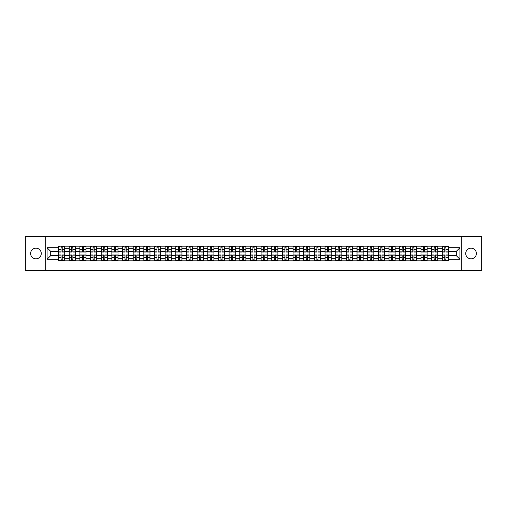 <?xml version="1.0" encoding="UTF-8"?>
<svg xmlns="http://www.w3.org/2000/svg" width="507" height="507" viewBox="0 0 507 507"><rect width="100%" height="100%" fill="white"/><g stroke="black" fill="none" stroke-linecap="round" stroke-linejoin="round"><path stroke-width="0.76" d="M471.06 248.17A5.33 5.33 0 0 0 465.73 253.5A5.33 5.33 0 0 0 471.06 258.83A5.33 5.33 0 0 0 476.39 253.5A5.33 5.33 0 0 0 471.06 248.17M35.94 248.17A5.33 5.33 0 0 0 30.61 253.5A5.33 5.33 0 0 0 35.94 258.83A5.33 5.33 0 0 0 41.27 253.5A5.33 5.33 0 0 0 35.94 248.17M461.288 270.58L481.65 270.58L481.65 236.42L25.35 236.42L25.35 270.58L461.288 270.58L461.288 236.42M69.218 260.845L69.218 248.24L64.706 248.24L64.706 260.845M64.706 248.24L64.706 246.155M69.218 248.24L69.218 246.155M75.366 246.155L75.366 260.845M79.878 260.845L79.878 246.155M86.025 246.155L86.025 260.845M90.538 260.845L90.538 246.155M96.685 246.155L96.685 260.845M101.197 260.845L101.197 246.155M107.345 246.155L107.345 260.845M111.857 260.845L111.857 246.155M118.004 246.155L118.004 260.845M122.517 260.845L122.517 246.155M128.664 246.155L128.664 260.845M133.17 260.845L133.17 246.155M139.324 246.155L139.324 260.845M143.83 260.845L143.83 246.155M149.983 246.155L149.983 260.845M154.489 260.845L154.489 246.155M160.643 246.155L160.643 260.845M165.149 260.845L165.149 246.155M171.303 246.155L171.303 260.845M175.809 260.845L175.809 246.155M181.962 246.155L181.962 260.845M186.468 260.845L186.468 246.155M192.622 246.155L192.622 260.845M197.128 260.845L197.128 246.155M203.275 246.155L203.275 260.845M207.788 260.845L207.788 246.155M213.935 246.155L213.935 260.845M218.447 260.845L218.447 246.155M224.595 246.155L224.595 260.845M229.107 260.845L229.107 246.155M235.254 246.155L235.254 260.845M239.767 260.845L239.767 246.155M245.914 246.155L245.914 260.845M250.426 260.845L250.426 246.155M256.574 246.155L256.574 260.845M261.086 260.845L261.086 246.155M267.233 246.155L267.233 260.845M271.746 260.845L271.746 246.155M277.893 246.155L277.893 260.845M282.405 260.845L282.405 246.155M288.553 246.155L288.553 260.845M293.065 260.845L293.065 246.155M299.212 246.155L299.212 260.845M303.725 260.845L303.725 246.155M309.872 246.155L309.872 260.845M314.378 260.845L314.378 246.155M320.532 246.155L320.532 260.845M325.038 260.845L325.038 246.155M331.191 246.155L331.191 260.845M335.697 260.845L335.697 246.155M341.851 246.155L341.851 260.845M346.357 260.845L346.357 246.155M352.511 246.155L352.511 260.845M357.017 260.845L357.017 246.155M363.17 246.155L363.17 260.845M367.676 260.845L367.676 246.155M373.83 246.155L373.83 260.845M378.336 260.845L378.336 246.155M384.483 246.155L384.483 260.845M388.996 260.845L388.996 246.155M395.143 246.155L395.143 260.845M399.655 260.845L399.655 246.155M405.803 246.155L405.803 260.845M410.315 260.845L410.315 246.155M416.462 246.155L416.462 260.845M420.975 260.845L420.975 246.155M427.122 246.155L427.122 260.845M431.634 260.845L431.634 246.155M437.782 246.155L437.782 260.845M442.294 260.845L442.294 246.155M442.294 255.617L437.782 255.617M431.634 255.617L427.122 255.617M420.975 255.617L416.462 255.617M410.315 255.617L405.803 255.617M399.655 255.617L395.143 255.617M388.996 255.617L384.483 255.617M378.336 255.617L373.83 255.617M367.676 255.617L363.17 255.617M357.017 255.617L352.511 255.617M346.357 255.617L341.851 255.617M335.697 255.617L331.191 255.617M325.038 255.617L320.532 255.617M314.378 255.617L309.872 255.617M303.725 255.617L299.212 255.617M293.065 255.617L288.553 255.617M282.405 255.617L277.893 255.617M271.746 255.617L267.233 255.617M261.086 255.617L256.574 255.617M250.426 255.617L245.914 255.617M239.767 255.617L235.254 255.617M229.107 255.617L224.595 255.617M218.447 255.617L213.935 255.617M207.788 255.617L203.275 255.617M197.128 255.617L192.622 255.617M186.468 255.617L181.962 255.617M175.809 255.617L171.303 255.617M165.149 255.617L160.643 255.617M154.489 255.617L149.983 255.617M143.83 255.617L139.324 255.617M133.17 255.617L128.664 255.617M122.517 255.617L118.004 255.617M111.857 255.617L107.345 255.617M101.197 255.617L96.685 255.617M90.538 255.617L86.025 255.617M79.878 255.617L75.366 255.617M69.218 255.617L64.706 255.617M442.294 251.383L437.782 251.383M431.634 251.383L427.122 251.383M420.975 251.383L416.462 251.383M410.315 251.383L405.803 251.383M399.655 251.383L395.143 251.383M388.996 251.383L384.483 251.383M378.336 251.383L373.83 251.383M367.676 251.383L363.17 251.383M357.017 251.383L352.511 251.383M346.357 251.383L341.851 251.383M335.697 251.383L331.191 251.383M325.038 251.383L320.532 251.383M314.378 251.383L309.872 251.383M303.725 251.383L299.212 251.383M293.065 251.383L288.553 251.383M282.405 251.383L277.893 251.383M271.746 251.383L267.233 251.383M261.086 251.383L256.574 251.383M250.426 251.383L245.914 251.383M239.767 251.383L235.254 251.383M229.107 251.383L224.595 251.383M218.447 251.383L213.935 251.383M207.788 251.383L203.275 251.383M197.128 251.383L192.622 251.383M186.468 251.383L181.962 251.383M175.809 251.383L171.303 251.383M165.149 251.383L160.643 251.383M154.489 251.383L149.983 251.383M143.83 251.383L139.324 251.383M133.17 251.383L128.664 251.383M122.517 251.383L118.004 251.383M111.857 251.383L107.345 251.383M101.197 251.383L96.685 251.383M90.538 251.383L86.025 251.383M79.878 251.383L75.366 251.383M69.218 251.383L64.706 251.383M50.7 255.617L58.559 255.617L58.559 251.383L50.7 251.383L50.7 255.617L47.081 259.242L47.081 247.758L58.559 247.758L58.559 251.383M448.442 251.383L448.442 255.617L456.3 255.617L456.3 251.383L448.442 251.383L448.442 246.155L58.559 246.155L58.559 247.758M448.442 247.758L459.919 247.758L459.919 259.242L448.442 259.242L448.442 255.617M58.559 255.617L58.559 260.845L448.442 260.845L448.442 259.242M58.559 259.242L47.081 259.242M45.712 270.58L45.712 236.42M62.215 259.818L61.049 259.818M61.049 247.182L62.215 247.182M72.875 259.818L71.709 259.818M71.709 247.182L72.875 247.182M83.535 259.818L82.368 259.818M82.368 247.182L83.535 247.182M94.194 259.818L93.028 259.818M93.028 247.182L94.194 247.182M104.848 259.818L103.688 259.818M103.688 247.182L104.848 247.182M115.507 259.818L114.348 259.818M114.348 247.182L115.507 247.182M126.167 259.818L125.007 259.818M125.007 247.182L126.167 247.182M136.827 259.818L135.667 259.818M135.667 247.182L136.827 247.182M147.486 259.818L146.327 259.818M146.327 247.182L147.486 247.182M158.146 259.818L156.986 259.818M156.986 247.182L158.146 247.182M168.806 259.818L167.646 259.818M167.646 247.182L168.806 247.182M179.465 259.818L178.306 259.818M178.306 247.182L179.465 247.182M190.125 259.818L188.965 259.818M188.965 247.182L190.125 247.182M200.785 259.818L199.625 259.818M199.625 247.182L200.785 247.182M211.444 259.818L210.285 259.818M210.285 247.182L211.444 247.182M222.104 259.818L220.944 259.818M220.944 247.182L222.104 247.182M232.764 259.818L231.598 259.818M231.598 247.182L232.764 247.182M243.423 259.818L242.257 259.818M242.257 247.182L243.423 247.182M254.083 259.818L252.917 259.818M252.917 247.182L254.083 247.182M264.743 259.818L263.577 259.818M263.577 247.182L264.743 247.182M275.402 259.818L274.236 259.818M274.236 247.182L275.402 247.182M286.056 259.818L284.896 259.818M284.896 247.182L286.056 247.182M296.715 259.818L295.556 259.818M295.556 247.182L296.715 247.182M307.375 259.818L306.215 259.818M306.215 247.182L307.375 247.182M318.035 259.818L316.875 259.818M316.875 247.182L318.035 247.182M328.694 259.818L327.535 259.818M327.535 247.182L328.694 247.182M339.354 259.818L338.194 259.818M338.194 247.182L339.354 247.182M350.014 259.818L348.854 259.818M348.854 247.182L350.014 247.182M360.673 259.818L359.514 259.818M359.514 247.182L360.673 247.182M371.333 259.818L370.173 259.818M370.173 247.182L371.333 247.182M381.993 259.818L380.833 259.818M380.833 247.182L381.993 247.182M392.652 259.818L391.493 259.818M391.493 247.182L392.652 247.182M403.312 259.818L402.152 259.818M402.152 247.182L403.312 247.182M413.972 259.818L412.806 259.818M412.806 247.182L413.972 247.182M424.632 259.818L423.465 259.818M423.465 247.182L424.632 247.182M435.291 259.818L434.125 259.818M434.125 247.182L435.291 247.182M445.951 259.818L444.785 259.818M444.785 247.182L445.951 247.182M47.081 247.758L50.7 251.383M456.3 255.617L459.919 259.242M456.3 251.383L459.919 247.758M62.215 252.03L62.215 246.225L64.674 246.225L64.674 252.03L62.215 252.03M61.049 247.112L62.215 247.112M60.06 246.225L58.59 246.225L58.59 252.03L61.049 252.03L61.049 246.225L63.204 246.225M61.049 254.97L61.049 260.775L58.59 260.775L58.59 254.97L61.049 254.97M62.215 259.888L61.049 259.888M62.215 260.775L64.674 260.775L64.674 254.97L62.215 254.97L62.215 260.775L61.049 260.775M72.875 252.03L72.875 246.225L75.334 246.225L75.334 252.03L72.875 252.03M71.709 247.112L72.875 247.112M70.72 246.225L69.25 246.225L69.25 252.03L71.709 252.03L71.709 246.225L73.864 246.225M83.535 252.03L83.535 246.225L85.994 246.225L85.994 252.03L83.535 252.03M82.368 247.112L83.535 247.112M81.38 246.225L79.91 246.225L79.91 252.03L82.368 252.03L82.368 246.225L84.523 246.225M71.709 254.97L71.709 260.775L69.25 260.775L69.25 254.97L71.709 254.97M72.875 259.888L71.709 259.888M72.875 260.775L75.334 260.775L75.334 254.97L72.875 254.97L72.875 260.775L71.709 260.775M82.368 254.97L82.368 260.775L79.91 260.775L79.91 254.97L82.368 254.97M83.535 259.888L82.368 259.888M83.535 260.775L85.994 260.775L85.994 254.97L83.535 254.97L83.535 260.775L82.368 260.775M94.194 252.03L94.194 246.225L96.653 246.225L96.653 252.03L94.194 252.03M93.028 247.112L94.194 247.112M92.04 246.225L90.569 246.225L90.569 252.03L93.028 252.03L93.028 246.225L95.183 246.225M104.848 252.03L104.848 246.225L107.313 246.225L107.313 252.03L104.848 252.03M103.688 247.112L104.848 247.112M102.699 246.225L101.229 246.225L101.229 252.03L103.688 252.03L103.688 246.225L105.843 246.225M115.507 252.03L115.507 246.225L117.973 246.225L117.973 252.03L115.507 252.03M114.348 247.112L115.507 247.112M113.359 246.225L111.889 246.225L111.889 252.03L114.348 252.03L114.348 246.225L116.502 246.225M93.028 254.97L93.028 260.775L90.569 260.775L90.569 254.97L93.028 254.97M94.194 259.888L93.028 259.888M94.194 260.775L96.653 260.775L96.653 254.97L94.194 254.97L94.194 260.775L93.028 260.775M103.688 254.97L103.688 260.775L101.229 260.775L101.229 254.97L103.688 254.97M104.848 259.888L103.688 259.888M104.848 260.775L107.313 260.775L107.313 254.97L104.848 254.97L104.848 260.775L103.688 260.775M114.348 254.97L114.348 260.775L111.889 260.775L111.889 254.97L114.348 254.97M115.507 259.888L114.348 259.888M115.507 260.775L117.973 260.775L117.973 254.97L115.507 254.97L115.507 260.775L114.348 260.775M126.167 252.03L126.167 246.225L128.626 246.225L128.626 252.03L126.167 252.03M125.007 247.112L126.167 247.112M124.019 246.225L122.548 246.225L122.548 252.03L125.007 252.03L125.007 246.225L127.162 246.225M125.007 254.97L125.007 260.775L122.548 260.775L122.548 254.97L125.007 254.97M126.167 259.888L125.007 259.888M126.167 260.775L128.626 260.775L128.626 254.97L126.167 254.97L126.167 260.775L125.007 260.775M136.827 252.03L136.827 246.225L139.286 246.225L139.286 252.03L136.827 252.03M135.667 247.112L136.827 247.112M134.678 246.225L133.208 246.225L133.208 252.03L135.667 252.03L135.667 246.225L137.822 246.225M135.667 254.97L135.667 260.775L133.208 260.775L133.208 254.97L135.667 254.97M136.827 259.888L135.667 259.888M136.827 260.775L139.286 260.775L139.286 254.97L136.827 254.97L136.827 260.775L135.667 260.775M147.486 252.03L147.486 246.225L149.945 246.225L149.945 252.03L147.486 252.03M146.327 247.112L147.486 247.112M145.338 246.225L143.868 246.225L143.868 252.03L146.327 252.03L146.327 246.225L148.481 246.225M146.327 254.97L146.327 260.775L143.868 260.775L143.868 254.97L146.327 254.97M147.486 259.888L146.327 259.888M147.486 260.775L149.945 260.775L149.945 254.97L147.486 254.97L147.486 260.775L146.327 260.775M158.146 252.03L158.146 246.225L160.605 246.225L160.605 252.03L158.146 252.03M156.986 247.112L158.146 247.112M155.998 246.225L154.527 246.225L154.527 252.03L156.986 252.03L156.986 246.225L159.141 246.225M156.986 254.97L156.986 260.775L154.527 260.775L154.527 254.97L156.986 254.97M158.146 259.888L156.986 259.888M158.146 260.775L160.605 260.775L160.605 254.97L158.146 254.97L158.146 260.775L156.986 260.775M168.806 252.03L168.806 246.225L171.265 246.225L171.265 252.03L168.806 252.03M167.646 247.112L168.806 247.112M166.651 246.225L165.187 246.225L165.187 252.03L167.646 252.03L167.646 246.225L169.794 246.225M167.646 254.97L167.646 260.775L165.187 260.775L165.187 254.97L167.646 254.97M168.806 259.888L167.646 259.888M168.806 260.775L171.265 260.775L171.265 254.97L168.806 254.97L168.806 260.775L167.646 260.775M179.465 252.03L179.465 246.225L181.924 246.225L181.924 252.03L179.465 252.03M178.306 247.112L179.465 247.112M177.311 246.225L175.847 246.225L175.847 252.03L178.306 252.03L178.306 246.225L180.454 246.225M178.306 254.97L178.306 260.775L175.847 260.775L175.847 254.97L178.306 254.97M179.465 259.888L178.306 259.888M179.465 260.775L181.924 260.775L181.924 254.97L179.465 254.97L179.465 260.775L178.306 260.775M190.125 252.03L190.125 246.225L192.584 246.225L192.584 252.03L190.125 252.03M188.965 247.112L190.125 247.112M187.97 246.225L186.506 246.225L186.506 252.03L188.965 252.03L188.965 246.225L191.114 246.225M188.965 254.97L188.965 260.775L186.506 260.775L186.506 254.97L188.965 254.97M190.125 259.888L188.965 259.888M190.125 260.775L192.584 260.775L192.584 254.97L190.125 254.97L190.125 260.775L188.965 260.775M200.785 252.03L200.785 246.225L203.244 246.225L203.244 252.03L200.785 252.03M199.625 247.112L200.785 247.112M198.63 246.225L197.166 246.225L197.166 252.03L199.625 252.03L199.625 246.225L201.773 246.225M199.625 254.97L199.625 260.775L197.166 260.775L197.166 254.97L199.625 254.97M200.785 259.888L199.625 259.888M200.785 260.775L203.244 260.775L203.244 254.97L200.785 254.97L200.785 260.775L199.625 260.775M211.444 252.03L211.444 246.225L213.903 246.225L213.903 252.03L211.444 252.03M210.285 247.112L211.444 247.112M209.29 246.225L207.819 246.225L207.819 252.03L210.285 252.03L210.285 246.225L212.433 246.225M210.285 254.97L210.285 260.775L207.819 260.775L207.819 254.97L210.285 254.97M211.444 259.888L210.285 259.888M211.444 260.775L213.903 260.775L213.903 254.97L211.444 254.97L211.444 260.775L210.285 260.775M222.104 252.03L222.104 246.225L224.563 246.225L224.563 252.03L222.104 252.03M220.944 247.112L222.104 247.112M219.949 246.225L218.479 246.225L218.479 252.03L220.944 252.03L220.944 246.225L223.093 246.225M220.944 254.97L220.944 260.775L218.479 260.775L218.479 254.97L220.944 254.97M222.104 259.888L220.944 259.888M222.104 260.775L224.563 260.775L224.563 254.97L222.104 254.97L222.104 260.775L220.944 260.775M232.764 252.03L232.764 246.225L235.223 246.225L235.223 252.03L232.764 252.03M231.598 247.112L232.764 247.112M230.609 246.225L229.139 246.225L229.139 252.03L231.598 252.03L231.598 246.225L233.752 246.225M231.598 254.97L231.598 260.775L229.139 260.775L229.139 254.97L231.598 254.97M232.764 259.888L231.598 259.888M232.764 260.775L235.223 260.775L235.223 254.97L232.764 254.97L232.764 260.775L231.598 260.775M243.423 252.03L243.423 246.225L245.882 246.225L245.882 252.03L243.423 252.03M242.257 247.112L243.423 247.112M241.269 246.225L239.798 246.225L239.798 252.03L242.257 252.03L242.257 246.225L244.412 246.225M242.257 254.97L242.257 260.775L239.798 260.775L239.798 254.97L242.257 254.97M243.423 259.888L242.257 259.888M243.423 260.775L245.882 260.775L245.882 254.97L243.423 254.97L243.423 260.775L242.257 260.775M254.083 252.03L254.083 246.225L256.542 246.225L256.542 252.03L254.083 252.03M252.917 247.112L254.083 247.112M251.928 246.225L250.458 246.225L250.458 252.03L252.917 252.03L252.917 246.225L255.072 246.225M252.917 254.97L252.917 260.775L250.458 260.775L250.458 254.97L252.917 254.97M254.083 259.888L252.917 259.888M254.083 260.775L256.542 260.775L256.542 254.97L254.083 254.97L254.083 260.775L252.917 260.775M264.743 252.03L264.743 246.225L267.202 246.225L267.202 252.03L264.743 252.03M263.577 247.112L264.743 247.112M262.588 246.225L261.118 246.225L261.118 252.03L263.577 252.03L263.577 246.225L265.731 246.225M263.577 254.97L263.577 260.775L261.118 260.775L261.118 254.97L263.577 254.97M264.743 259.888L263.577 259.888M264.743 260.775L267.202 260.775L267.202 254.97L264.743 254.97L264.743 260.775L263.577 260.775M275.402 252.03L275.402 246.225L277.861 246.225L277.861 252.03L275.402 252.03M274.236 247.112L275.402 247.112M273.248 246.225L271.777 246.225L271.777 252.03L274.236 252.03L274.236 246.225L276.391 246.225M274.236 254.97L274.236 260.775L271.777 260.775L271.777 254.97L274.236 254.97M275.402 259.888L274.236 259.888M275.402 260.775L277.861 260.775L277.861 254.97L275.402 254.97L275.402 260.775L274.236 260.775M286.056 252.03L286.056 246.225L288.521 246.225L288.521 252.03L286.056 252.03M284.896 247.112L286.056 247.112M283.907 246.225L282.437 246.225L282.437 252.03L284.896 252.03L284.896 246.225L287.051 246.225M284.896 254.97L284.896 260.775L282.437 260.775L282.437 254.97L284.896 254.97M286.056 259.888L284.896 259.888M286.056 260.775L288.521 260.775L288.521 254.97L286.056 254.97L286.056 260.775L284.896 260.775M296.715 252.03L296.715 246.225L299.181 246.225L299.181 252.03L296.715 252.03M295.556 247.112L296.715 247.112M294.567 246.225L293.097 246.225L293.097 252.03L295.556 252.03L295.556 246.225L297.71 246.225M295.556 254.97L295.556 260.775L293.097 260.775L293.097 254.97L295.556 254.97M296.715 259.888L295.556 259.888M296.715 260.775L299.181 260.775L299.181 254.97L296.715 254.97L296.715 260.775L295.556 260.775M307.375 252.03L307.375 246.225L309.834 246.225L309.834 252.03L307.375 252.03M306.215 247.112L307.375 247.112M305.227 246.225L303.756 246.225L303.756 252.03L306.215 252.03L306.215 246.225L308.37 246.225M306.215 254.97L306.215 260.775L303.756 260.775L303.756 254.97L306.215 254.97M307.375 259.888L306.215 259.888M307.375 260.775L309.834 260.775L309.834 254.97L307.375 254.97L307.375 260.775L306.215 260.775M318.035 252.03L318.035 246.225L320.494 246.225L320.494 252.03L318.035 252.03M316.875 247.112L318.035 247.112M315.886 246.225L314.416 246.225L314.416 252.03L316.875 252.03L316.875 246.225L319.03 246.225M316.875 254.97L316.875 260.775L314.416 260.775L314.416 254.97L316.875 254.97M318.035 259.888L316.875 259.888M318.035 260.775L320.494 260.775L320.494 254.97L318.035 254.97L318.035 260.775L316.875 260.775M328.694 252.03L328.694 246.225L331.153 246.225L331.153 252.03L328.694 252.03M327.535 247.112L328.694 247.112M326.546 246.225L325.076 246.225L325.076 252.03L327.535 252.03L327.535 246.225L329.689 246.225M327.535 254.97L327.535 260.775L325.076 260.775L325.076 254.97L327.535 254.97M328.694 259.888L327.535 259.888M328.694 260.775L331.153 260.775L331.153 254.97L328.694 254.97L328.694 260.775L327.535 260.775M339.354 252.03L339.354 246.225L341.813 246.225L341.813 252.03L339.354 252.03M338.194 247.112L339.354 247.112M337.206 246.225L335.735 246.225L335.735 252.03L338.194 252.03L338.194 246.225L340.349 246.225M338.194 254.97L338.194 260.775L335.735 260.775L335.735 254.97L338.194 254.97M339.354 259.888L338.194 259.888M339.354 260.775L341.813 260.775L341.813 254.97L339.354 254.97L339.354 260.775L338.194 260.775M350.014 252.03L350.014 246.225L352.473 246.225L352.473 252.03L350.014 252.03M348.854 247.112L350.014 247.112M347.859 246.225L346.395 246.225L346.395 252.03L348.854 252.03L348.854 246.225L351.002 246.225M348.854 254.97L348.854 260.775L346.395 260.775L346.395 254.97L348.854 254.97M350.014 259.888L348.854 259.888M350.014 260.775L352.473 260.775L352.473 254.97L350.014 254.97L350.014 260.775L348.854 260.775M360.673 252.03L360.673 246.225L363.132 246.225L363.132 252.03L360.673 252.03M359.514 247.112L360.673 247.112M358.519 246.225L357.055 246.225L357.055 252.03L359.514 252.03L359.514 246.225L361.662 246.225M359.514 254.97L359.514 260.775L357.055 260.775L357.055 254.97L359.514 254.97M360.673 259.888L359.514 259.888M360.673 260.775L363.132 260.775L363.132 254.97L360.673 254.97L360.673 260.775L359.514 260.775M371.333 252.03L371.333 246.225L373.792 246.225L373.792 252.03L371.333 252.03M370.173 247.112L371.333 247.112M369.178 246.225L367.714 246.225L367.714 252.03L370.173 252.03L370.173 246.225L372.322 246.225M370.173 254.97L370.173 260.775L367.714 260.775L367.714 254.97L370.173 254.97M371.333 259.888L370.173 259.888M371.333 260.775L373.792 260.775L373.792 254.97L371.333 254.97L371.333 260.775L370.173 260.775M381.993 252.03L381.993 246.225L384.452 246.225L384.452 252.03L381.993 252.03M380.833 247.112L381.993 247.112M379.838 246.225L378.374 246.225L378.374 252.03L380.833 252.03L380.833 246.225L382.981 246.225M380.833 254.97L380.833 260.775L378.374 260.775L378.374 254.97L380.833 254.97M381.993 259.888L380.833 259.888M381.993 260.775L384.452 260.775L384.452 254.97L381.993 254.97L381.993 260.775L380.833 260.775M392.652 252.03L392.652 246.225L395.111 246.225L395.111 252.03L392.652 252.03M391.493 247.112L392.652 247.112M390.498 246.225L389.027 246.225L389.027 252.03L391.493 252.03L391.493 246.225L393.641 246.225M391.493 254.97L391.493 260.775L389.027 260.775L389.027 254.97L391.493 254.97M392.652 259.888L391.493 259.888M392.652 260.775L395.111 260.775L395.111 254.97L392.652 254.97L392.652 260.775L391.493 260.775M403.312 252.03L403.312 246.225L405.771 246.225L405.771 252.03L403.312 252.03M402.152 247.112L403.312 247.112M401.157 246.225L399.687 246.225L399.687 252.03L402.152 252.03L402.152 246.225L404.301 246.225M402.152 254.97L402.152 260.775L399.687 260.775L399.687 254.97L402.152 254.97M403.312 259.888L402.152 259.888M403.312 260.775L405.771 260.775L405.771 254.97L403.312 254.97L403.312 260.775L402.152 260.775M413.972 252.03L413.972 246.225L416.431 246.225L416.431 252.03L413.972 252.03M412.806 247.112L413.972 247.112M411.817 246.225L410.347 246.225L410.347 252.03L412.806 252.03L412.806 246.225L414.96 246.225M412.806 254.97L412.806 260.775L410.347 260.775L410.347 254.97L412.806 254.97M413.972 259.888L412.806 259.888M413.972 260.775L416.431 260.775L416.431 254.97L413.972 254.97L413.972 260.775L412.806 260.775M424.632 252.03L424.632 246.225L427.09 246.225L427.09 252.03L424.632 252.03M423.465 247.112L424.632 247.112M422.477 246.225L421.006 246.225L421.006 252.03L423.465 252.03L423.465 246.225L425.62 246.225M423.465 254.97L423.465 260.775L421.006 260.775L421.006 254.97L423.465 254.97M424.632 259.888L423.465 259.888M424.632 260.775L427.09 260.775L427.09 254.97L424.632 254.97L424.632 260.775L423.465 260.775M435.291 252.03L435.291 246.225L437.75 246.225L437.75 252.03L435.291 252.03M434.125 247.112L435.291 247.112M433.136 246.225L431.666 246.225L431.666 252.03L434.125 252.03L434.125 246.225L436.28 246.225M434.125 254.97L434.125 260.775L431.666 260.775L431.666 254.97L434.125 254.97M435.291 259.888L434.125 259.888M435.291 260.775L437.75 260.775L437.75 254.97L435.291 254.97L435.291 260.775L434.125 260.775M445.951 252.03L445.951 246.225L448.41 246.225L448.41 252.03L445.951 252.03M444.785 247.112L445.951 247.112M443.796 246.225L442.326 246.225L442.326 252.03L444.785 252.03L444.785 246.225L446.94 246.225M444.785 254.97L444.785 260.775L442.326 260.775L442.326 254.97L444.785 254.97M445.951 259.888L444.785 259.888M445.951 260.775L448.41 260.775L448.41 254.97L445.951 254.97L445.951 260.775L444.785 260.775M431.634 248.24L427.122 248.24M420.975 248.24L416.462 248.24M410.315 248.24L405.803 248.24M399.655 248.24L395.143 248.24M388.996 248.24L384.483 248.24M378.336 248.24L373.83 248.24M367.676 248.24L363.17 248.24M357.017 248.24L352.511 248.24M346.357 248.24L341.851 248.24M335.697 248.24L331.191 248.24M325.038 248.24L320.532 248.24M314.378 248.24L309.872 248.24M303.725 248.24L299.212 248.24M293.065 248.24L288.553 248.24M282.405 248.24L277.893 248.24M271.746 248.24L267.233 248.24M261.086 248.24L256.574 248.24M250.426 248.24L245.914 248.24M239.767 248.24L235.254 248.24M229.107 248.24L224.595 248.24M218.447 248.24L213.935 248.24M207.788 248.24L203.275 248.24M197.128 248.24L192.622 248.24M186.468 248.24L181.962 248.24M175.809 248.24L171.303 248.24M165.149 248.24L160.643 248.24M154.489 248.24L149.983 248.24M143.83 248.24L139.324 248.24M133.17 248.24L128.664 248.24M122.517 248.24L118.004 248.24M111.857 248.24L107.345 248.24M101.197 248.24L96.685 248.24M90.538 248.24L86.025 248.24M79.878 248.24L75.366 248.24M442.294 248.24L437.782 248.24M431.634 258.76L427.122 258.76M420.975 258.76L416.462 258.76M410.315 258.76L405.803 258.76M399.655 258.76L395.143 258.76M388.996 258.76L384.483 258.76M378.336 258.76L373.83 258.76M367.676 258.76L363.17 258.76M357.017 258.76L352.511 258.76M346.357 258.76L341.851 258.76M335.697 258.76L331.191 258.76M325.038 258.76L320.532 258.76M314.378 258.76L309.872 258.76M303.725 258.76L299.212 258.76M293.065 258.76L288.553 258.76M282.405 258.76L277.893 258.76M271.746 258.76L267.233 258.76M261.086 258.76L256.574 258.76M250.426 258.76L245.914 258.76M239.767 258.76L235.254 258.76M229.107 258.76L224.595 258.76M218.447 258.76L213.935 258.76M207.788 258.76L203.275 258.76M197.128 258.76L192.622 258.76M186.468 258.76L181.962 258.76M175.809 258.76L171.303 258.76M165.149 258.76L160.643 258.76M154.489 258.76L149.983 258.76M143.83 258.76L139.324 258.76M133.17 258.76L128.664 258.76M122.517 258.76L118.004 258.76M111.857 258.76L107.345 258.76M101.197 258.76L96.685 258.76M90.538 258.76L86.025 258.76M79.878 258.76L75.366 258.76M69.218 258.76L64.706 258.76M442.294 258.76L437.782 258.76M62.215 251.884L64.674 251.884M62.215 249.577L64.674 249.577M58.59 251.884L61.049 251.884M58.59 249.577L61.049 249.577M61.049 255.116L58.59 255.116M61.049 257.423L58.59 257.423M64.674 255.116L62.215 255.116M64.674 257.423L62.215 257.423M72.875 251.884L75.334 251.884M72.875 249.577L75.334 249.577M69.25 251.884L71.709 251.884M69.25 249.577L71.709 249.577M83.535 251.884L85.994 251.884M83.535 249.577L85.994 249.577M79.91 251.884L82.368 251.884M79.91 249.577L82.368 249.577M71.709 255.116L69.25 255.116M71.709 257.423L69.25 257.423M75.334 255.116L72.875 255.116M75.334 257.423L72.875 257.423M82.368 255.116L79.91 255.116M82.368 257.423L79.91 257.423M85.994 255.116L83.535 255.116M85.994 257.423L83.535 257.423M94.194 251.884L96.653 251.884M94.194 249.577L96.653 249.577M90.569 251.884L93.028 251.884M90.569 249.577L93.028 249.577M104.848 251.884L107.313 251.884M104.848 249.577L107.313 249.577M101.229 251.884L103.688 251.884M101.229 249.577L103.688 249.577M115.507 251.884L117.973 251.884M115.507 249.577L117.973 249.577M111.889 251.884L114.348 251.884M111.889 249.577L114.348 249.577M93.028 255.116L90.569 255.116M93.028 257.423L90.569 257.423M96.653 255.116L94.194 255.116M96.653 257.423L94.194 257.423M103.688 255.116L101.229 255.116M103.688 257.423L101.229 257.423M107.313 255.116L104.848 255.116M107.313 257.423L104.848 257.423M114.348 255.116L111.889 255.116M114.348 257.423L111.889 257.423M117.973 255.116L115.507 255.116M117.973 257.423L115.507 257.423M126.167 251.884L128.626 251.884M126.167 249.577L128.626 249.577M122.548 251.884L125.007 251.884M122.548 249.577L125.007 249.577M125.007 255.116L122.548 255.116M125.007 257.423L122.548 257.423M128.626 255.116L126.167 255.116M128.626 257.423L126.167 257.423M136.827 251.884L139.286 251.884M136.827 249.577L139.286 249.577M133.208 251.884L135.667 251.884M133.208 249.577L135.667 249.577M135.667 255.116L133.208 255.116M135.667 257.423L133.208 257.423M139.286 255.116L136.827 255.116M139.286 257.423L136.827 257.423M147.486 251.884L149.945 251.884M147.486 249.577L149.945 249.577M143.868 251.884L146.327 251.884M143.868 249.577L146.327 249.577M146.327 255.116L143.868 255.116M146.327 257.423L143.868 257.423M149.945 255.116L147.486 255.116M149.945 257.423L147.486 257.423M158.146 251.884L160.605 251.884M158.146 249.577L160.605 249.577M154.527 251.884L156.986 251.884M154.527 249.577L156.986 249.577M156.986 255.116L154.527 255.116M156.986 257.423L154.527 257.423M160.605 255.116L158.146 255.116M160.605 257.423L158.146 257.423M168.806 251.884L171.265 251.884M168.806 249.577L171.265 249.577M165.187 251.884L167.646 251.884M165.187 249.577L167.646 249.577M167.646 255.116L165.187 255.116M167.646 257.423L165.187 257.423M171.265 255.116L168.806 255.116M171.265 257.423L168.806 257.423M179.465 251.884L181.924 251.884M179.465 249.577L181.924 249.577M175.847 251.884L178.306 251.884M175.847 249.577L178.306 249.577M178.306 255.116L175.847 255.116M178.306 257.423L175.847 257.423M181.924 255.116L179.465 255.116M181.924 257.423L179.465 257.423M190.125 251.884L192.584 251.884M190.125 249.577L192.584 249.577M186.506 251.884L188.965 251.884M186.506 249.577L188.965 249.577M188.965 255.116L186.506 255.116M188.965 257.423L186.506 257.423M192.584 255.116L190.125 255.116M192.584 257.423L190.125 257.423M200.785 251.884L203.244 251.884M200.785 249.577L203.244 249.577M197.166 251.884L199.625 251.884M197.166 249.577L199.625 249.577M199.625 255.116L197.166 255.116M199.625 257.423L197.166 257.423M203.244 255.116L200.785 255.116M203.244 257.423L200.785 257.423M211.444 251.884L213.903 251.884M211.444 249.577L213.903 249.577M207.819 251.884L210.285 251.884M207.819 249.577L210.285 249.577M210.285 255.116L207.819 255.116M210.285 257.423L207.819 257.423M213.903 255.116L211.444 255.116M213.903 257.423L211.444 257.423M222.104 251.884L224.563 251.884M222.104 249.577L224.563 249.577M218.479 251.884L220.944 251.884M218.479 249.577L220.944 249.577M220.944 255.116L218.479 255.116M220.944 257.423L218.479 257.423M224.563 255.116L222.104 255.116M224.563 257.423L222.104 257.423M232.764 251.884L235.223 251.884M232.764 249.577L235.223 249.577M229.139 251.884L231.598 251.884M229.139 249.577L231.598 249.577M231.598 255.116L229.139 255.116M231.598 257.423L229.139 257.423M235.223 255.116L232.764 255.116M235.223 257.423L232.764 257.423M243.423 251.884L245.882 251.884M243.423 249.577L245.882 249.577M239.798 251.884L242.257 251.884M239.798 249.577L242.257 249.577M242.257 255.116L239.798 255.116M242.257 257.423L239.798 257.423M245.882 255.116L243.423 255.116M245.882 257.423L243.423 257.423M254.083 251.884L256.542 251.884M254.083 249.577L256.542 249.577M250.458 251.884L252.917 251.884M250.458 249.577L252.917 249.577M252.917 255.116L250.458 255.116M252.917 257.423L250.458 257.423M256.542 255.116L254.083 255.116M256.542 257.423L254.083 257.423M264.743 251.884L267.202 251.884M264.743 249.577L267.202 249.577M261.118 251.884L263.577 251.884M261.118 249.577L263.577 249.577M263.577 255.116L261.118 255.116M263.577 257.423L261.118 257.423M267.202 255.116L264.743 255.116M267.202 257.423L264.743 257.423M275.402 251.884L277.861 251.884M275.402 249.577L277.861 249.577M271.777 251.884L274.236 251.884M271.777 249.577L274.236 249.577M274.236 255.116L271.777 255.116M274.236 257.423L271.777 257.423M277.861 255.116L275.402 255.116M277.861 257.423L275.402 257.423M286.056 251.884L288.521 251.884M286.056 249.577L288.521 249.577M282.437 251.884L284.896 251.884M282.437 249.577L284.896 249.577M284.896 255.116L282.437 255.116M284.896 257.423L282.437 257.423M288.521 255.116L286.056 255.116M288.521 257.423L286.056 257.423M296.715 251.884L299.181 251.884M296.715 249.577L299.181 249.577M293.097 251.884L295.556 251.884M293.097 249.577L295.556 249.577M295.556 255.116L293.097 255.116M295.556 257.423L293.097 257.423M299.181 255.116L296.715 255.116M299.181 257.423L296.715 257.423M307.375 251.884L309.834 251.884M307.375 249.577L309.834 249.577M303.756 251.884L306.215 251.884M303.756 249.577L306.215 249.577M306.215 255.116L303.756 255.116M306.215 257.423L303.756 257.423M309.834 255.116L307.375 255.116M309.834 257.423L307.375 257.423M318.035 251.884L320.494 251.884M318.035 249.577L320.494 249.577M314.416 251.884L316.875 251.884M314.416 249.577L316.875 249.577M316.875 255.116L314.416 255.116M316.875 257.423L314.416 257.423M320.494 255.116L318.035 255.116M320.494 257.423L318.035 257.423M328.694 251.884L331.153 251.884M328.694 249.577L331.153 249.577M325.076 251.884L327.535 251.884M325.076 249.577L327.535 249.577M327.535 255.116L325.076 255.116M327.535 257.423L325.076 257.423M331.153 255.116L328.694 255.116M331.153 257.423L328.694 257.423M339.354 251.884L341.813 251.884M339.354 249.577L341.813 249.577M335.735 251.884L338.194 251.884M335.735 249.577L338.194 249.577M338.194 255.116L335.735 255.116M338.194 257.423L335.735 257.423M341.813 255.116L339.354 255.116M341.813 257.423L339.354 257.423M350.014 251.884L352.473 251.884M350.014 249.577L352.473 249.577M346.395 251.884L348.854 251.884M346.395 249.577L348.854 249.577M348.854 255.116L346.395 255.116M348.854 257.423L346.395 257.423M352.473 255.116L350.014 255.116M352.473 257.423L350.014 257.423M360.673 251.884L363.132 251.884M360.673 249.577L363.132 249.577M357.055 251.884L359.514 251.884M357.055 249.577L359.514 249.577M359.514 255.116L357.055 255.116M359.514 257.423L357.055 257.423M363.132 255.116L360.673 255.116M363.132 257.423L360.673 257.423M371.333 251.884L373.792 251.884M371.333 249.577L373.792 249.577M367.714 251.884L370.173 251.884M367.714 249.577L370.173 249.577M370.173 255.116L367.714 255.116M370.173 257.423L367.714 257.423M373.792 255.116L371.333 255.116M373.792 257.423L371.333 257.423M381.993 251.884L384.452 251.884M381.993 249.577L384.452 249.577M378.374 251.884L380.833 251.884M378.374 249.577L380.833 249.577M380.833 255.116L378.374 255.116M380.833 257.423L378.374 257.423M384.452 255.116L381.993 255.116M384.452 257.423L381.993 257.423M392.652 251.884L395.111 251.884M392.652 249.577L395.111 249.577M389.027 251.884L391.493 251.884M389.027 249.577L391.493 249.577M391.493 255.116L389.027 255.116M391.493 257.423L389.027 257.423M395.111 255.116L392.652 255.116M395.111 257.423L392.652 257.423M403.312 251.884L405.771 251.884M403.312 249.577L405.771 249.577M399.687 251.884L402.152 251.884M399.687 249.577L402.152 249.577M402.152 255.116L399.687 255.116M402.152 257.423L399.687 257.423M405.771 255.116L403.312 255.116M405.771 257.423L403.312 257.423M413.972 251.884L416.431 251.884M413.972 249.577L416.431 249.577M410.347 251.884L412.806 251.884M410.347 249.577L412.806 249.577M412.806 255.116L410.347 255.116M412.806 257.423L410.347 257.423M416.431 255.116L413.972 255.116M416.431 257.423L413.972 257.423M424.632 251.884L427.09 251.884M424.632 249.577L427.09 249.577M421.006 251.884L423.465 251.884M421.006 249.577L423.465 249.577M423.465 255.116L421.006 255.116M423.465 257.423L421.006 257.423M427.09 255.116L424.632 255.116M427.09 257.423L424.632 257.423M435.291 251.884L437.75 251.884M435.291 249.577L437.75 249.577M431.666 251.884L434.125 251.884M431.666 249.577L434.125 249.577M434.125 255.116L431.666 255.116M434.125 257.423L431.666 257.423M437.75 255.116L435.291 255.116M437.75 257.423L435.291 257.423M445.951 251.884L448.41 251.884M445.951 249.577L448.41 249.577M442.326 251.884L444.785 251.884M442.326 249.577L444.785 249.577M444.785 255.116L442.326 255.116M444.785 257.423L442.326 257.423M448.41 255.116L445.951 255.116M448.41 257.423L445.951 257.423"/></g></svg>

